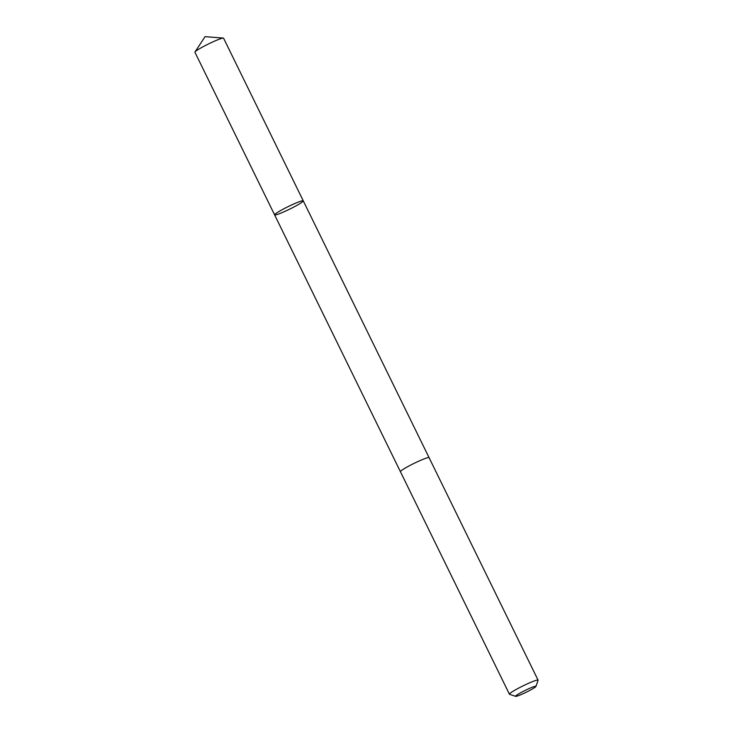 <?xml version="1.0" encoding="UTF-8"?>
<svg xmlns="http://www.w3.org/2000/svg" width="733" height="733" viewBox="0 0 733 733"><rect width="100%" height="100%" fill="white"/><g stroke="black" fill="none" stroke-linecap="round" stroke-linejoin="round"><path stroke-width="1.1" d="M275.416 213.871A15.952 1.475 -26.1 0 1 291.038 205.222A15.952 1.475 -26.1 0 1 303.26 200.842A15.952 1.475 -26.1 0 1 289.581 209.189A15.952 1.475 -26.1 0 1 274.609 214.879A15.952 1.475 -26.1 0 1 275.416 213.871A15.952 1.475 -26.1 0 1 291.038 205.222A15.952 1.475 -26.1 0 1 303.26 200.842L223.583 38.208A15.952 1.475 153.9 0 0 223.318 38.079A15.952 1.475 153.9 0 0 210.261 43.1A15.952 1.475 153.9 0 0 195.738 51.228A15.952 1.475 153.9 0 0 194.996 51.951A15.952 1.475 153.9 0 0 194.923 52.245L274.609 214.879A15.952 1.475 -26.1 0 1 275.416 213.871M535.951 686.409A11.352 1.045 153.9 0 0 525.304 690.349A11.352 1.045 153.9 0 0 515.656 696.35A11.352 1.045 153.9 0 0 524.736 692.951A11.352 1.045 153.9 0 0 535.383 687.013A11.352 1.045 153.9 0 0 535.951 686.409L538.068 680.306A15.952 1.475 153.9 0 0 538.077 680.151L429.08 457.667A15.952 1.475 153.9 0 0 414.099 463.357A15.952 1.475 153.9 0 0 400.42 471.704L274.609 214.879M538.077 680.151A15.952 1.475 153.9 0 0 523.096 685.85A15.952 1.475 153.9 0 0 509.417 694.188A15.952 1.475 153.9 0 0 509.536 694.288L515.656 696.35M223.318 38.079L205.057 36.65L194.996 51.951M429.062 457.63L303.26 200.842M400.42 471.704L509.417 694.188"/></g></svg>
